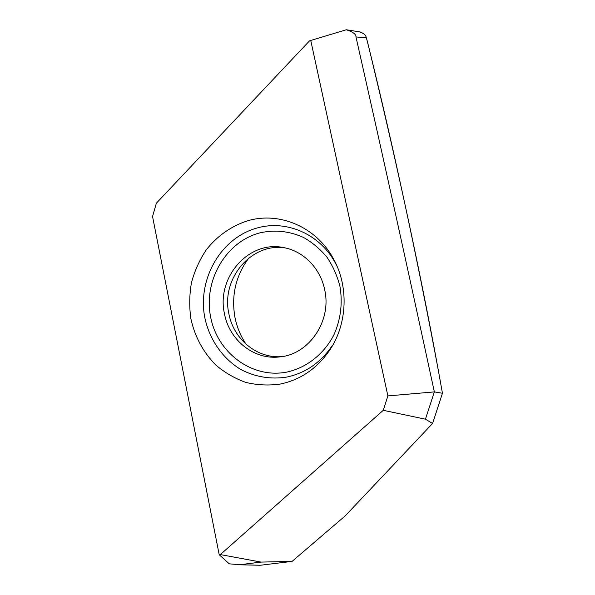 <?xml version="1.0" encoding="UTF-8"?>
<svg xmlns="http://www.w3.org/2000/svg" width="595" height="595" viewBox="0 0 595 595"><rect width="100%" height="100%" fill="white"/><g stroke="black" fill="none" stroke-linecap="round" stroke-linejoin="round"><path stroke-width="0.89" d="M310.746 40.438L387.88 395.92L383.269 410.312L220.329 554.585L219.205 554.733L152.551 216.506L156.373 203.192L309.541 40.839L346.297 29.757C352.954 31.899 356.174 34.287 355.966 36.935C381.752 150.959 407.873 269.275 434.343 391.897L425.44 419.192L383.269 410.312M280.23 384.072C300.639 379.796 317.15 368.461 329.771 350.061C347.711 323.457 348.93 285.221 332.724 257.531C315.506 226.71 279.538 211.738 248.517 220.529C231.827 225.617 217.153 235.903 206.145 250.012C199.533 260.008 194.647 270.874 191.478 282.603C189.381 294.599 189.173 306.618 190.861 318.675C194.714 336.465 203.371 352.59 215.903 365.099C224.888 372.708 234.854 378.48 245.809 382.406C257.114 385.136 268.59 385.694 280.23 384.072M346.55 29.78L360.555 32.056C367.606 35.417 365.523 37.425 366.394 37.827L369.257 49.132C393.905 149.397 416.902 256.326 438.255 369.926L442.449 393.258L434.335 391.897L387.88 395.92M355.966 36.935L366.408 37.887M360.555 32.056L359.529 31.87C367.836 34.815 365.412 37.604 366.438 37.842L369.257 49.132L366.423 37.916M246.189 344.364C240.581 336.108 236.817 327.005 234.891 317.061C231.187 295.172 235.865 275.448 248.941 257.903M425.44 419.192L432.565 423.499L430.929 425.224L432.565 423.499L442.449 393.258L438.255 369.926C429.055 319.225 415.563 252.793 404.793 203.602C393.712 153.019 384.972 114.612 369.257 49.132M292.086 561.397L260.826 565.198L292.086 561.397L345.279 515.813L430.929 425.224L345.279 515.813L292.086 561.397L261.086 562.089L220.329 554.585M261.086 562.089L239.636 564.722L229.276 563.829L219.205 554.733M238.647 564.774L260.082 565.25L239.636 564.722M282.089 356.584C257.062 358.949 233.277 339.091 228.792 313.305C221.028 278.497 251.685 242.12 285.548 247.989M224.382 313.297C228.993 340.102 254.251 360.421 280.141 356.859C309.05 354.256 331.72 321.129 324.766 290.129C320.638 268.486 303.48 251.053 283.622 247.587C248.866 240.038 216.32 277.337 224.382 313.297M259.539 565.235L260.826 565.198M432.565 423.499L442.449 393.258M287.169 372.016C252.109 379.141 217.063 352.686 210.533 316.495C203.52 280.401 225.884 241.644 260.06 232.824C274.92 229.551 289.43 231.105 303.606 237.487C312.509 242.574 320.326 249.193 327.072 257.352C333.014 266.24 337.32 275.998 340.005 286.619C342.713 303.242 340.734 319.203 334.078 334.502C324.268 353.846 306.819 367.613 287.169 372.016M329.771 350.061L331.988 345.978C320.497 362.742 305.421 373.102 286.768 377.066C270.844 379.647 254.816 376.91 240.67 369.391C222.351 358.294 209.306 339.217 204.769 317.47C197.287 278.862 221.132 237.368 257.717 227.826C286.165 219.89 318.994 233.671 334.665 261.748L337.172 266.5M334.665 261.748L332.724 257.531"/></g></svg>
